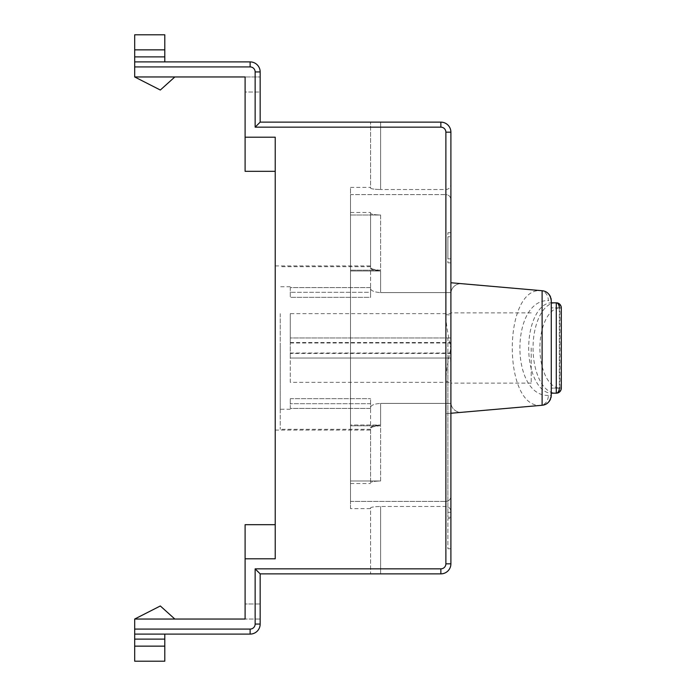 <?xml version="1.0" encoding="UTF-8"?>
<svg xmlns="http://www.w3.org/2000/svg" width="696" height="696" viewBox="0 0 696 696"><rect width="100%" height="100%" fill="white"/><g stroke="black" fill="none" stroke-linecap="round" stroke-linejoin="round"><path stroke-width="0.52" stroke-dasharray="3.48 2.61" d="M445.875 189.521C448.903 189.234 450.582 187.537 450.895 184.431C450.582 187.537 448.903 189.234 445.875 189.521L380.625 189.521L445.875 189.521L445.875 506.479L380.625 506.479L445.875 506.479C448.903 506.766 450.582 508.463 450.895 511.569C450.582 508.463 448.903 506.766 445.875 506.479L445.875 189.521M290.275 313.652L290.275 342.536L290.275 337.96L450.895 337.96L290.275 337.96L450.895 337.96L447.885 337.96L447.885 358.04L450.895 358.04L290.275 358.04L450.895 358.04L290.275 358.04L450.895 358.04L450.956 403.393A10.04 10.04 0 0 0 461.805 412.293A10.04 10.04 0 0 1 450.956 403.393L380.625 403.393L450.956 403.393L450.895 358.04L450.895 563.83A10.04 10.04 0 0 1 440.855 573.869L260.165 573.869L440.855 573.869A10.04 10.04 0 0 0 450.895 563.83L450.895 132.17A10.04 10.04 48 0 0 440.855 122.131L260.165 122.131L260.165 71.94L260.165 122.131L440.855 122.131A10.04 10.04 0 0 1 450.895 132.17A10.04 10.04 0 0 0 440.855 122.131A10.04 10.04 -139.7 0 1 450.895 132.17L450.895 358.04L450.895 313.652L290.275 313.652L290.275 358.04L290.275 337.96L450.895 337.96L450.895 313.652M450.895 358.04L450.895 184.431L450.895 337.96L447.885 337.96L447.885 358.04L450.895 358.04L450.895 511.569L450.895 184.431M450.895 548.77L450.895 518.65L450.895 548.77L447.885 548.77L447.885 518.65L450.895 518.65L447.885 518.65L447.885 548.77L450.895 548.77M370.585 573.869L380.625 573.869L370.585 573.869L370.585 507.81C371.212 507.088 374.552 506.644 380.625 506.479C374.552 506.644 371.212 507.088 370.585 507.81L370.585 573.869M370.585 187.381L370.585 188.19L370.585 187.381L350.506 187.381L350.506 508.619L370.585 508.619M370.585 188.19C371.212 188.912 374.552 189.356 380.625 189.521C374.552 189.356 371.212 188.912 370.585 188.19L370.585 122.131L370.585 188.19M350.506 508.619L350.506 187.381M350.506 194.61L350.506 501.39L350.506 480.98L350.506 483.52L350.506 480.98L380.625 480.98C374.57 481.18 371.22 481.702 370.585 482.563C371.22 481.702 374.57 481.18 380.625 480.98L380.625 425.804C374.639 426.117 371.299 427.013 370.585 428.475C371.299 427.013 374.639 426.117 380.625 425.804L380.625 480.98L350.506 480.98L350.506 501.39L350.506 194.61L445.875 194.61L350.506 194.61L350.506 215.02L350.506 194.61M350.506 501.39L445.875 501.39L350.506 501.39M542.114 405.272L445.875 413.685L450.895 413.25L450.895 496.3C450.573 499.415 448.903 501.111 445.875 501.39C448.903 501.111 450.573 499.415 450.895 496.3L450.895 345.877L450.46 345.973C447.328 332.009 445.805 321.587 445.875 314.714L445.875 194.61C448.903 194.889 450.573 196.585 450.895 199.7L450.895 496.3M450.895 345.877L450.895 199.7L450.895 282.75L461.805 283.707A10.04 10.04 0 0 0 450.956 292.607L380.625 292.607L450.956 292.607A10.04 10.04 0 0 1 461.805 283.707L542.114 290.728M350.506 270.196L380.625 270.196C374.639 269.883 371.299 268.987 370.585 267.525C371.299 268.987 374.639 269.883 380.625 270.196L380.625 215.02C374.57 214.82 371.22 214.298 370.585 213.437C371.22 214.298 374.57 214.82 380.625 215.02L380.625 270.196L350.506 270.196L350.506 425.012L350.506 270.988L380.625 270.988L350.506 270.988L350.506 270.196L350.506 425.804L350.506 425.012L380.625 425.012L350.506 425.012L350.506 425.804L350.506 270.196M350.506 215.02L380.625 215.02L350.506 215.02M370.585 267.525L370.585 212.48L370.585 267.525M275.225 402.149L275.225 265.933L275.225 402.149M445.875 314.714A5.02 1.07 0 0 1 450.895 315.793L450.895 199.7C450.573 196.585 448.903 194.889 445.875 194.61L445.875 282.315M450.895 413.25L450.895 380.207A5.02 1.07 0 0 1 445.875 381.286C445.805 374.413 447.328 363.991 450.46 350.027L450.46 345.973M350.506 425.804L380.625 425.804L350.506 425.804M370.585 482.563L370.585 428.475L370.585 482.563M450.895 348L450.895 383.131L450.895 348M290.275 382.348L290.275 353.464L290.275 382.348L450.895 382.348M370.585 407.09C371.394 405.046 374.744 403.81 380.625 403.393C374.744 403.81 371.394 405.046 370.585 407.09L370.585 408.404L290.275 408.404L290.275 398.695L290.275 408.404L370.585 408.404L370.585 407.09L370.585 427.709C371.299 426.23 374.639 425.326 380.625 425.012C374.639 425.326 371.299 426.23 370.585 427.709L370.585 407.09M450.956 292.607L450.895 293.703L450.956 292.607M370.585 288.91C371.394 290.954 374.744 292.19 380.625 292.607C374.744 292.19 371.394 290.954 370.585 288.91L370.585 287.596L290.275 287.596L290.275 297.305L370.585 297.305L370.585 292.285L370.585 297.305L290.275 297.305L290.275 287.596L370.585 287.596L370.585 288.91L370.585 268.291C371.299 269.77 374.639 270.674 380.625 270.988C374.639 270.674 371.299 269.77 370.585 268.291L370.585 288.91M280.244 313.652L280.244 409.231L280.244 313.652M370.585 403.715L370.585 398.695L370.585 408.404L370.585 403.715L290.275 403.715L370.585 403.715M290.275 398.695L370.585 398.695L290.275 398.695M280.244 348L280.244 429.31L280.244 348M370.585 292.285L370.585 287.596L370.585 292.285L290.275 292.285L370.585 292.285M551.275 392.831L551.275 395.154L548.378 395.406C548.083 401.148 545.473 404.48 540.566 405.403C502.86 407.656 502.86 288.344 540.566 290.597C545.473 291.52 548.083 294.852 548.378 300.594L551.275 300.846L551.275 307.85L551.275 302.83L555.625 302.83A5.02 4.35 -90 0 1 559.976 307.85A40.151 20.08 -90 0 0 539.896 348A40.151 20.08 -90 0 0 559.976 388.15L561.315 388.15L559.306 388.15L559.306 307.85L561.315 307.85L561.315 388.15A5.02 5.02 0 0 1 561.263 388.899A5.02 5.02 0 0 0 561.315 388.15A5.02 5.02 0 0 1 556.295 393.17L551.275 393.17A45.17 22.585 90 0 1 528.69 348A45.17 22.585 90 0 1 551.275 302.83L556.295 302.83A5.02 5.02 0 0 1 561.315 307.85L559.306 307.85L559.306 388.15L551.275 388.15L551.275 391.204M450.895 350.123L450.46 350.027M543.158 405.124L544.289 404.828M544.716 404.689L548.196 402.505M548.378 402.332L548.909 401.749M550.519 399.104L550.962 397.755M551.197 396.546L551.275 395.267M555.625 302.83A45.17 22.585 -90 0 0 533.04 348A45.17 22.585 -90 0 0 555.625 393.17L551.275 393.17L551.275 388.15L561.315 388.15A5.02 5.02 0 0 1 556.295 393.17A5.02 3.01 90 0 0 559.306 388.15M551.275 391.657L551.275 392.361M543.158 290.876L544.289 291.172M544.716 291.311L548.196 293.495M548.378 293.668L548.909 294.251M550.519 296.896L550.962 298.245M551.197 299.454L551.275 300.733M561.315 307.85A5.02 5.02 0 0 0 561.263 307.101A5.02 5.02 0 0 1 561.315 307.85L559.976 307.85L559.976 388.15A5.02 4.35 90 0 1 555.625 393.17L551.275 393.17M556.878 393.136A5.02 5.02 0 0 0 557.452 393.04A5.02 5.02 0 0 1 556.878 393.136M558.018 392.866A5.02 5.02 0 0 0 558.801 392.5A5.02 5.02 0 0 1 558.018 392.866M560.933 390.082A5.02 5.02 0 0 0 561.098 389.612A5.02 5.02 0 0 1 560.933 390.082M559.306 307.85L551.275 307.85L559.306 307.85A5.02 3.01 90 0 0 556.295 302.83L551.275 302.83M556.878 302.864A5.02 5.02 0 0 1 557.452 302.96A5.02 5.02 0 0 0 556.878 302.864M558.018 303.134A5.02 5.02 0 0 1 558.784 303.482A5.02 5.02 0 0 0 558.018 303.134M560.933 305.918A5.02 5.02 0 0 1 561.098 306.388A5.02 5.02 0 0 0 560.933 305.918M531.205 348L531.205 383.131L531.205 348M245.105 137.19L245.105 171.32L275.225 171.32L245.105 171.32L245.105 137.19L275.225 137.19L245.105 137.19L275.225 137.19L275.225 524.68L245.105 524.68L275.225 524.68L275.225 558.81L275.225 524.68L275.225 558.81L245.105 558.81L275.225 558.81L245.105 558.81L245.105 524.68L245.105 619.04L134.685 619.04L134.685 661.2M134.685 49.86L164.795 49.86L134.685 49.86L164.795 49.86L164.795 61.901L134.685 61.901L250.125 61.901L134.685 61.901L164.795 61.901L134.685 61.901L134.685 49.86L134.685 66.92L134.685 61.901L164.795 61.901L164.795 34.8L134.685 34.8L134.685 76.96L245.105 76.96L245.105 171.32L275.225 171.32M275.225 524.68L245.105 524.68L245.105 558.81M245.105 76.96L245.105 92.02L245.105 76.96L260.165 76.96L245.105 76.96L260.165 76.96L245.105 76.96L245.105 92.02L260.165 92.02L260.165 76.96L260.165 92.02L260.165 76.96L260.165 92.02L245.105 92.02M134.685 76.96L174.835 76.96L134.685 76.96L174.835 76.96L134.685 76.96L160.324 90.028L134.685 76.96L160.324 90.028L174.835 76.96M256.928 570.72L260.165 573.869L260.165 624.06A10.04 10.04 -47.4 0 1 250.125 634.1L134.685 634.1L134.685 629.08L250.125 629.08A5.02 5.02 132.4 0 0 255.145 624.06L255.145 568.85L440.855 568.85A5.02 5.02 -43 0 0 445.875 563.83L445.875 132.17A5.02 5.02 0 0 0 440.855 127.151L255.145 127.151L255.145 71.94A5.02 5.02 0 0 0 250.125 66.92L134.685 66.92L250.125 66.92A5.02 5.02 52.6 0 1 255.145 71.94A5.02 5.02 40.9 0 0 250.125 66.92L134.685 66.92M134.685 634.1L134.685 629.08L250.125 629.08A5.02 5.02 0 0 0 255.145 624.06L255.145 568.85L440.855 568.85A5.02 5.02 0 0 0 445.875 563.83L445.875 132.17A5.02 5.02 0 0 0 440.855 127.151L255.145 127.151L260.165 122.131L440.855 122.131A10.04 10.04 0 0 1 450.895 132.17L450.895 563.83A10.04 10.04 0 0 1 440.855 573.869L260.165 573.869L260.165 624.06A10.04 10.04 -47.6 0 1 250.125 634.1L134.685 634.1L134.685 646.14L134.685 634.1L164.795 634.1L164.795 646.14L164.795 634.1L134.685 634.1L250.125 634.1A10.04 10.04 0 0 0 260.165 624.06L260.165 573.869M258.703 123.584L260.139 122.157M134.685 61.901L250.125 61.901A10.04 10.04 52.6 0 1 260.165 71.94A10.04 10.04 -137.5 0 0 250.125 61.901A10.04 10.04 -139.1 0 1 260.165 71.94L260.165 122.131M164.795 61.901L164.795 49.86M440.855 122.131L440.855 127.151L440.855 122.131L440.855 127.151L255.145 127.151L255.145 71.94L260.165 71.94A10.04 10.04 -137.5 0 0 250.125 61.901L250.125 66.92M450.895 262.853L450.895 232.734L450.895 262.853L447.885 262.853L447.885 232.734L447.885 262.853M447.885 358.04L447.885 517.258L447.885 358.04L450.59 358.04L447.885 358.04M450.895 512.317L447.885 512.317M450.895 517.258L447.885 517.258M450.895 374.257L450.59 358.04M164.795 661.2L164.795 634.1M134.685 646.14L164.795 646.14M445.875 563.83L450.895 563.83A10.04 10.04 137 0 1 440.855 573.869A10.04 10.04 135.5 0 0 450.895 563.83L445.875 563.83A5.02 5.02 0 0 1 440.855 568.85L440.855 573.869A10.04 10.04 135.5 0 0 450.895 563.83L445.875 563.83L445.875 132.17L450.895 132.17L445.875 132.17A5.02 5.02 -139.7 0 0 440.855 127.151M134.685 629.08L250.125 629.08A5.02 5.02 -47.4 0 0 255.145 624.06L255.145 568.85L258.721 572.408M260.165 619.04L260.165 603.98L260.165 619.04L260.165 603.98L260.165 619.04L245.105 619.04L260.165 619.04M134.685 619.04L174.835 619.04L134.685 619.04L174.835 619.04L134.685 619.04L160.324 605.972L174.835 619.04L160.324 605.972L134.685 619.04L160.324 605.972L174.835 619.04M245.105 619.04L245.105 603.98L245.105 619.04L245.105 603.98L260.165 603.98L245.105 603.98M450.895 232.734L447.885 232.734M447.885 236.753L447.885 258.834L447.885 236.753L450.895 236.753L450.895 258.834L450.895 236.753M450.895 258.834L447.885 258.834M380.625 573.869L380.625 506.479L380.625 573.869M445.875 413.685L445.875 381.286M380.625 270.988L380.625 292.607L380.625 270.988M380.625 403.393L380.625 425.012L380.625 403.393M290.275 342.98L450.895 342.98M290.275 353.02L450.895 353.02M450.895 353.464L290.275 353.464M290.275 342.536L450.895 342.536M548.378 395.406C510.412 396.485 510.412 299.515 548.378 300.594M255.145 568.85L440.855 568.85L440.855 573.869L440.855 568.85M255.145 127.151L255.145 71.94L260.165 71.94L255.145 71.94M134.685 56.881L164.795 56.881M380.625 189.521L380.625 122.131L380.625 189.521M450.895 132.17L445.875 132.17M255.145 624.06L260.165 624.06M250.125 629.08L250.125 634.1M164.795 639.119L134.685 639.119M275.225 265.933L370.585 265.933M350.506 212.48L370.585 212.48M275.225 430.067L370.585 430.067M350.506 483.52L370.585 483.52M290.275 286.769L280.244 286.769M290.275 409.231L280.244 409.231M370.585 429.31L280.244 429.31M370.585 266.69L280.244 266.69M551.275 307.85L551.275 388.15M531.205 383.131L450.895 383.131M531.205 312.869L450.895 312.869"/><path stroke-width="1.04" d="M450.895 282.75L542.114 290.728L542.114 405.272L450.895 413.25L450.895 496.3M551.275 300.846L551.275 395.267C550.353 401.435 547.3 404.767 542.114 405.272L543.158 405.124M548.909 401.749L549.257 401.305M549.562 400.879L549.875 400.391M550.118 399.965L550.519 399.104M550.962 397.755L551.197 396.546M551.275 302.908L551.275 393.014M551.275 391.204L551.275 391.657M551.275 392.361L551.275 392.831M543.158 290.876L542.114 290.728C547.3 291.233 550.353 294.565 551.275 300.733M548.909 294.251L549.257 294.695M549.562 295.121L549.875 295.609M550.118 296.035L550.519 296.896M550.962 298.245L551.197 299.454M551.275 302.83L555.625 302.83M551.275 393.17L556.295 393.17A5.02 5.02 0 0 0 556.878 393.136A5.02 5.02 0 0 1 556.295 393.17C559.071 393.144 560.741 391.474 561.315 388.15L561.315 307.85C560.741 304.526 559.071 302.856 556.295 302.83A5.02 5.02 0 0 1 556.878 302.864A5.02 5.02 0 0 0 556.295 302.83A5.02 3.01 90 0 1 559.306 307.85M557.452 393.04A5.02 5.02 0 0 0 558.018 392.866A5.02 5.02 0 0 1 557.452 393.04M558.801 392.5A5.02 5.02 0 0 0 560.019 391.526A5.02 5.02 0 0 1 558.784 392.518M560.089 391.448A5.02 5.02 0 0 0 560.428 391.013A5.02 5.02 0 0 1 560.089 391.448M560.497 390.9A5.02 5.02 0 0 0 560.837 390.291A5.02 5.02 0 0 1 560.497 390.9M561.098 389.612A5.02 5.02 0 0 0 561.263 388.899A5.02 5.02 0 0 1 561.098 389.612M557.452 302.96A5.02 5.02 0 0 1 558.018 303.134A5.02 5.02 0 0 0 557.452 302.96M558.784 303.482A5.02 5.02 0 0 1 560.019 304.474A5.02 5.02 0 0 0 558.801 303.5M560.089 304.552A5.02 5.02 0 0 1 560.428 304.987A5.02 5.02 0 0 0 560.089 304.552M560.497 305.1A5.02 5.02 0 0 1 560.837 305.709A5.02 5.02 0 0 0 560.497 305.1M561.098 306.388A5.02 5.02 0 0 1 561.263 307.101A5.02 5.02 0 0 0 561.098 306.388M275.225 524.68L245.105 524.68L245.105 558.81L275.225 558.81L275.225 137.19L245.105 137.19L245.105 171.32L275.225 171.32M134.685 66.92L250.125 66.92A5.02 5.02 47.1 0 1 255.145 71.94L255.145 127.151L260.165 122.131L260.165 71.94A10.04 10.04 47.1 0 0 250.125 61.901L134.685 61.901L134.685 76.96L245.105 76.96L245.105 137.19M245.105 558.81L245.105 619.04L134.685 619.04L134.685 634.1L250.125 634.1A10.04 10.04 0 0 0 260.165 624.06L260.165 573.869L440.855 573.869A10.04 10.04 140.2 0 0 450.895 563.83L450.895 132.17A10.04 10.04 47.4 0 0 440.855 122.131L260.165 122.131M245.105 76.96L245.105 92.02M134.685 61.901L134.685 34.8L164.795 34.8L164.795 61.901M164.795 634.1L164.795 661.2L134.685 661.2L134.685 634.1M134.685 661.2L164.795 661.2M258.721 572.408L256.928 570.72M260.139 122.157L258.703 123.584M255.145 127.151L440.855 127.151A5.02 5.02 47.4 0 1 445.875 132.17L445.875 563.83A5.02 5.02 140.2 0 1 440.855 568.85L255.145 568.85L260.165 573.869M174.835 619.04L160.324 605.972L134.685 619.04M245.105 603.98L245.105 619.04M134.685 76.96L160.324 90.028L174.835 76.96M556.295 302.83L556.295 393.17A5.02 3.01 90 0 0 559.306 388.15M255.145 568.85L255.145 624.06L260.165 624.06M134.685 629.08L250.125 629.08A5.02 5.02 0 0 0 255.145 624.06M164.795 646.14L134.685 646.14M134.685 639.119L164.795 639.119M250.125 66.92L250.125 61.901M255.145 71.94L260.165 71.94M440.855 127.151L440.855 122.131A10.04 10.04 47.4 0 1 450.895 132.17L445.875 132.17M445.875 563.83L450.895 563.83M440.855 568.85L440.855 573.869M250.125 629.08L250.125 634.1M164.795 56.881L134.685 56.881M134.685 49.86L164.795 49.86"/></g></svg>
